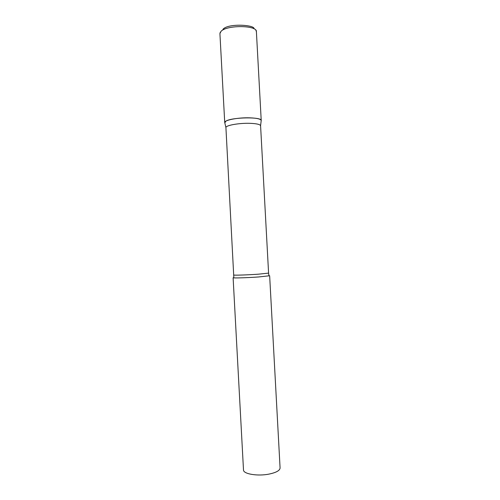 <?xml version="1.0" encoding="UTF-8"?>
<svg xmlns="http://www.w3.org/2000/svg" width="500" height="500" viewBox="0 0 500 500"><rect width="100%" height="100%" fill="white"/><g stroke="black" fill="none" stroke-linecap="round" stroke-linejoin="round"><path stroke-width="0.75" d="M225.894 121.15C231.788 117.163 262.175 116.688 261.225 120.55L261.212 120.463C260.669 119.006 256.938 118.131 250.019 117.837C238.575 117.387 224.363 120.044 224.725 122.444L224.819 122.856L225.894 121.15M233.881 275C233.394 275.406 247.156 274.969 258.125 274.206L268.587 273.119L260.581 125.7C260.056 124.369 256.512 123.581 249.944 123.325C239.088 122.944 225.6 125.388 225.919 127.575L233.806 277.269M258.644 276.962C247.094 277.787 232.594 278.212 233.113 277.731L243.494 469.938C243.169 474.012 257.844 476.456 269.325 474.038C276.325 472.519 279.906 470.494 280.081 467.956L269.65 275.75L258.644 276.962M224.725 122.525L219.919 33.581L221.038 31.319C226.794 24.844 257.206 25.169 256.394 31.606L255.875 30.294M261.225 120.55L256.394 31.606M253.944 28.794C255.469 24.962 228.275 22.975 222.969 29.288M219.919 33.581L220.294 32.225M260.581 125.7L261.212 120.463M268.587 273.119L268.906 275.369M225.919 127.575L224.725 122.444"/></g></svg>
